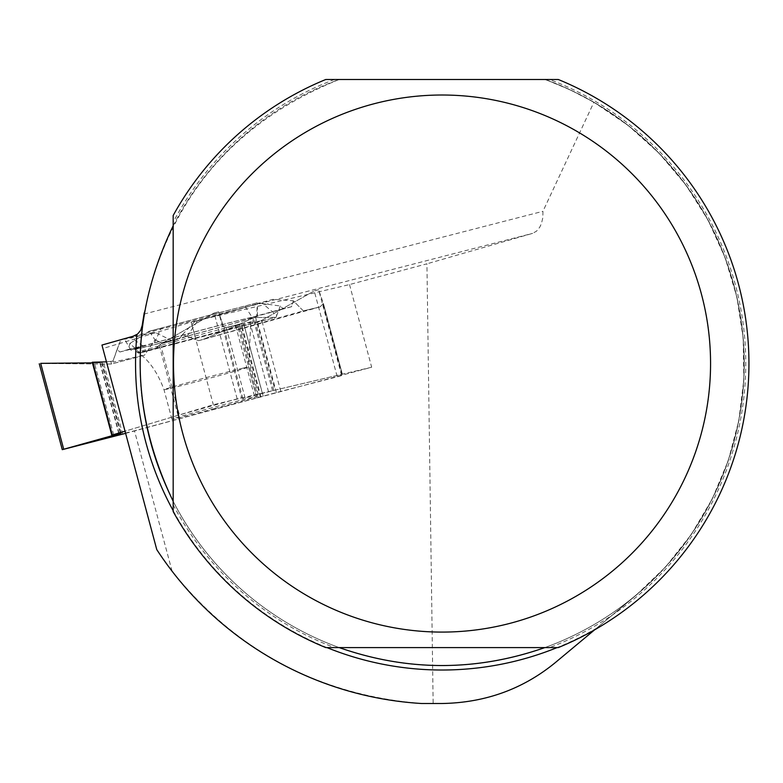 <?xml version="1.0" encoding="UTF-8"?>
<svg xmlns="http://www.w3.org/2000/svg" width="783" height="783" viewBox="0 0 783 783"><rect width="100%" height="100%" fill="white"/><g stroke="black" fill="none" stroke-linecap="round" stroke-linejoin="round"><path stroke-width="0.59" stroke-dasharray="3.92 2.94" d="M125.613 433.351L280.784 391.373L337.248 376.809L341.642 375.586L342.347 374.196L323.418 303.559L342.347 374.196L275.087 390.11L242.847 398.547L241.575 397.725L237.161 398.86L178.005 415.323L125.035 431.188L102.886 348.513L191.169 322.077L349.521 284.562L426.931 263.822L433.146 703.506L442.033 703.506C484.657 703.007 522.506 689.304 555.578 662.389L635.571 595.687A302.248 302.248 0 0 0 545.311 79.494L558.279 79.494A306.916 306.916 0 0 1 558.279 647.59L549.597 647.59A303.735 303.735 0 0 0 549.597 79.494M122.667 434.134L103.885 364.017L111.529 364.017L144.561 355.159L113.643 362.01L112.958 361.11L120.954 339.421L150.59 333.431L155.005 339.832L144.561 355.159M155.005 339.832L162.737 343.297L179.444 338.824L182.488 334.615L198.667 340.664L202.787 339.558L237.464 325.219L240.929 324.749L241.986 325.904L244.306 325.757L261.747 320.325L314.237 290.933L337.248 376.809M341.838 374.294L323.056 304.176L319.973 306.936L303.324 310.88L198.667 340.664M280.304 306.026L276.791 315.383L262.54 303.51L280.304 306.026L283.113 308.727L291.54 306.73L293.351 300.809L303.324 310.88M178.005 415.323L159.213 345.195L156.189 348.171L139.805 353.074L276.056 317.34L276.791 315.383M276.056 317.34L254.181 317.546L239.481 324.133L226.209 327.548L223.811 327.5L218.565 311.849L241.575 397.725M112.958 361.11L106.459 361.854L112.958 361.11L117.098 349.404L119.877 351.998L128.167 349.512L129.939 343.404L139.805 353.074L156.189 348.171L160.476 344.285L214.151 312.985L218.565 311.849L223.811 327.5L226.209 327.548L239.481 324.133L254.181 317.546L276.056 317.34L280.304 306.026L283.113 308.727L291.54 306.73L293.351 300.809L303.324 310.88L319.973 306.936L323.418 303.559L318.632 289.71L323.418 303.559L323.056 304.176M214.366 408.628A43.76 0.734 165 0 0 256.442 396.589A43.76 0.734 165 0 0 250.687 397.754A43.76 0.734 165 0 0 203.051 410.165A43.76 0.734 165 0 0 171.908 419.248A43.76 0.734 165 0 0 214.366 408.628M262.54 303.51L257.343 302.776L244.854 306.182A68.796 1.155 165 0 0 161.112 328.243L154.417 342.934L128.167 349.512L129.939 343.404L139.805 353.074M128.167 349.512L119.877 351.998L117.098 349.404L113.672 359.094M237.161 398.86L214.151 312.985L160.476 344.285L179.405 414.921M159.213 345.195L160.476 344.285M121.042 433.195L102.162 362.725L92.423 362.862L102.093 362.47L92.267 362.275L111.803 435.191M120.974 432.93L102.162 362.725M113.652 434.761L94.254 362.343L102.093 362.47M94.254 362.343L92.257 362.255M341.642 375.586L318.632 289.71L314.237 290.933L261.747 320.325L257.509 322.077L244.306 325.757L241.986 325.904L240.929 324.749L237.464 325.219L202.787 339.558L198.667 340.664L182.488 334.615L179.444 338.824L162.737 343.297L155.005 339.832L144.561 355.159L111.529 364.017L40.706 363.439L101.839 364.007L120.768 434.643M103.885 364.017L101.839 364.007M245.5 318.887A61.554 1.037 165 0 0 178.436 336.357A61.554 1.037 165 0 0 134.696 349.11A61.554 1.037 165 0 0 194.419 334.184A61.554 1.037 165 0 0 253.604 317.252A61.554 1.037 165 0 0 245.5 318.887M319.973 306.936L202.787 339.558M182.488 334.615L191.864 324.671L195.877 339.616M191.864 324.671L194.615 321.764L273.052 299.321L293.351 300.809M283.113 308.727L252.116 317.193L244.854 306.182M291.54 306.73L256.658 316.263L257.304 303.618L273.052 299.321M256.658 316.263A65.498 1.106 -15 0 1 257.421 316.234A65.498 1.106 -15 0 1 187.117 336.201L179.444 338.824M171.369 340.351A65.498 1.106 -15 0 1 130.878 350.138A65.498 1.106 -15 0 1 143.211 346.145L130.35 337.062A68.796 1.155 165 0 0 124.526 339.127A68.796 1.155 165 0 0 154.486 332.1L171.369 340.351L162.737 343.297M119.877 351.998L143.211 346.145M154.417 342.934A65.498 1.106 -15 0 1 252.116 317.193M318.632 289.71L314.237 290.933M187.117 336.201L197.708 320.707A68.796 1.155 165 0 0 257.304 303.618M197.708 320.707L194.615 321.764M156.189 348.171L273.981 317.829M257.343 302.776L149.259 331.209L129.939 343.404M117.098 349.404L120.083 341.682M129.293 337.326L130.35 337.062M161.112 328.243L149.259 331.209M214.151 312.985L218.565 311.849M111.529 364.017L110.922 361.726M154.486 332.1L150.59 333.431M334.458 79.494A303.735 303.735 0 0 0 173.17 222.225L173.17 215.521A306.916 306.916 0 0 1 325.787 79.494L339.196 79.494A302.091 302.091 0 0 0 173.17 225.798L173.17 511.563A306.916 306.916 0 0 0 325.787 647.59L544.86 647.59A302.091 302.091 0 0 0 544.86 79.494A302.091 302.091 0 0 1 731.684 449.315A302.091 302.091 0 0 1 373.618 657.789A302.091 302.091 0 0 1 144.238 312.73A302.091 302.091 0 0 0 373.618 657.789A302.091 302.091 0 0 0 731.684 449.315A302.091 302.091 0 0 0 544.86 79.494M544.86 647.59L549.597 647.59M173.17 501.286A302.091 302.091 0 0 0 339.196 647.59M172.094 571.218L134.461 430.787L125.525 433.028L156.766 549.597L172.094 571.218C236.241 651.182 319.405 695.275 421.587 703.506L433.146 703.506M594.6 629.855L635.571 595.687L665.491 567.049L691.223 534.583L712.266 498.908L728.239 460.688L738.829 420.647L743.85 379.53L743.204 338.119L736.901 297.178L725.058 257.49L707.901 219.788L685.742 184.788L659.012 153.145L628.211 125.456L593.915 102.23L542.942 211.312L542.854 217.635L541.425 223.644L539.79 227.139L536.541 231.161L532.646 233.354L426.931 263.822M349.521 284.562L371.671 367.227L134.461 430.787M102.886 348.513L101.956 345.049M173.17 222.225L173.17 225.798M593.915 102.23L570.122 89.781L545.311 79.494L339.196 79.494C232.571 122.432 167.582 200.184 144.238 312.73M143.974 314.061L542.942 211.312M371.671 367.227L213.319 404.742L125.035 431.188L125.525 433.028M191.169 322.077L213.319 404.742M235.654 325.865L255.15 398.635M255.581 317.33L275.087 390.11M280.784 391.373L261.747 320.325M276.389 392.547L257.509 322.077M263.186 396.227L244.306 325.757M261.003 396.873L241.986 325.904M260.338 397.167L240.929 324.749M258.155 397.813L238.619 324.906M257.01 398.136L237.464 325.219M242.769 368.206A43.76 0.734 165 0 0 195.133 380.616A43.76 0.734 165 0 0 163.99 389.699A43.76 0.734 165 0 0 206.448 379.08A43.76 0.734 165 0 0 248.524 367.041A43.76 0.734 165 0 0 242.769 368.206M242.847 398.547L223.811 327.5M245.089 398.018L226.209 327.548M258.361 394.603L239.481 324.133M262.403 393.516L243.386 322.557M268.53 391.833L249.121 319.405M272.572 390.746L253.026 317.839M273.717 390.453L254.181 317.546M118.791 433.449L99.852 362.793M119.114 433.371L100.107 362.402M63.717 449.315L40.706 363.439M245.03 323.173A59.743 1.008 165 0 0 179.591 340.223A59.743 1.008 165 0 0 137.495 352.526A59.743 1.008 165 0 0 195.447 338.021A59.743 1.008 165 0 0 252.889 321.607A59.743 1.008 165 0 0 245.03 323.173M173.17 504.859A303.735 303.735 0 0 0 334.458 647.59M596.577 628.201A306.476 306.476 0 0 1 557.114 647.59M326.942 647.59A306.476 306.476 0 0 1 173.17 510.653M133.012 336.279L532.646 233.354M256.442 396.589L248.524 367.041L250.57 326.951L252.889 321.607L253.604 317.252M171.908 419.248L163.99 389.699C152.391 357.625 134.373 351.029 137.495 352.526L134.696 349.11M257.421 316.234L257.421 306.956M130.878 350.138L124.526 339.127"/><path stroke-width="1.17" d="M92.267 362.275L106.459 361.854L92.257 362.255L111.793 435.172L121.042 433.195L62.268 449.657L125.613 433.351M125.035 431.188L111.793 435.172M40.687 363.351L92.423 362.862L40.687 363.351L63.697 449.227M120.836 339.714L129.293 337.326M173.17 511.563A306.916 306.916 0 0 0 325.787 647.59L558.279 647.59A306.916 306.916 0 0 0 558.279 79.494L325.787 79.494A306.916 306.916 0 0 0 173.17 215.521L173.17 511.563M144.238 312.73L142.163 325.571L140.715 330.24L137.573 334.067L133.012 336.279L101.956 345.049L156.766 549.597A340.576 340.576 0 0 0 421.587 703.506L442.033 703.506C485.323 702.752 523.171 689.04 555.578 662.389L594.6 629.855M710.563 363.547A268.53 268.53 0 0 0 375.165 103.473A268.53 268.53 0 0 0 206.79 493.055A268.53 268.53 0 0 0 710.563 363.547M544.86 647.59C476.309 671.511 407.747 671.511 339.196 647.59M173.17 501.286C129.175 409.46 129.175 317.624 173.17 225.798M92.785 362.226L112.282 435.005M557.114 647.59A306.476 306.476 0 0 1 326.942 647.59M173.17 510.653A306.476 306.476 0 0 1 136.927 334.507M39.258 363.782L62.268 449.657"/></g></svg>
